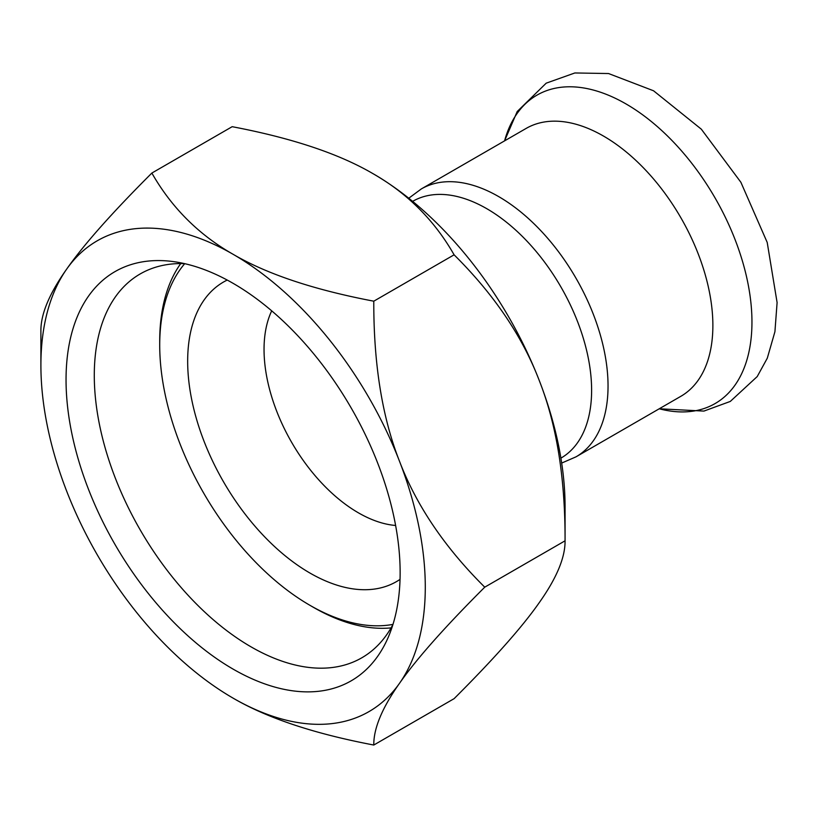 <?xml version="1.0" encoding="UTF-8"?>
<svg xmlns="http://www.w3.org/2000/svg" width="818" height="818" viewBox="0 0 818 818"><rect width="100%" height="100%" fill="white"/><g stroke="black" fill="none" stroke-linecap="round" stroke-linejoin="round"><path stroke-width="1.23" d="M233.089 283.325A236.238 136.391 60 0 1 389.143 635.136A236.238 136.391 60 0 1 114.97 544.41A236.238 136.391 60 0 1 173.488 261.617A236.238 136.391 60 0 1 233.089 283.325M184.602 263.641A221.617 127.956 -120 0 0 140.185 273.948A221.617 127.956 -120 0 0 94.285 375.401A221.617 127.956 -120 0 0 191.023 598.428A221.617 127.956 -120 0 0 361.801 657.805A221.617 127.956 -120 0 0 392.947 624.492M233.089 698.132A271.801 156.923 -120 0 0 233.089 698.143A271.801 156.923 -120 0 0 399.532 683.275C416.464 659.011 444.869 626.977 484.747 587.171C444.869 547.579 416.464 505.636 399.532 461.342C382.19 417.303 373.601 363.908 373.785 301.188C314.051 289.828 267.159 274.204 233.089 254.286C198.61 234.623 171.524 207.547 151.862 173.058C111.984 212.864 83.579 244.899 66.647 269.153C49.295 293.662 40.716 314.245 40.9 330.922L40.9 365.257A271.801 156.923 -120 0 0 66.647 491.076A271.801 156.923 -120 0 0 233.089 698.132L233.089 698.143C267.159 718.051 314.051 733.685 373.785 745.034C373.601 728.368 382.19 707.774 399.532 683.275A271.801 156.923 -120 0 0 399.532 461.342A271.801 156.923 -120 0 0 233.089 254.286A271.801 156.923 -120 0 0 66.647 269.153A271.801 156.923 -120 0 0 40.9 365.257M151.862 173.058L232.169 126.688C291.903 138.048 338.805 153.682 372.865 173.59L372.875 173.59C407.354 193.252 434.43 220.328 454.102 254.817C493.98 294.408 522.385 336.351 539.307 380.646C556.659 424.695 565.248 478.08 565.064 540.81C565.248 557.477 556.659 578.07 539.307 602.569C522.385 626.833 493.98 658.868 454.102 698.664L373.785 745.034M372.875 173.59A271.801 156.923 -120 0 0 372.865 173.59A271.801 156.923 -120 0 1 539.307 380.646A271.801 156.923 -120 0 1 565.064 506.475L565.064 540.81L484.747 587.171M454.102 254.817L373.785 301.188M400.033 579.379A172.966 99.857 60 0 1 223.488 481.761A172.966 99.857 60 0 1 227.22 280.063M271.699 310.84A133.426 77.035 -120 0 0 291.678 442.395A133.426 77.035 -120 0 0 395.615 525.473M392.977 624.379A212.496 122.69 60 0 1 309.971 605.33A212.496 122.69 60 0 1 159.714 345.073A212.496 122.69 60 0 1 184.725 263.662M180.727 263.57A217.445 125.543 -120 0 0 159.714 341.045L159.714 345.073M309.971 605.33L313.458 607.355A217.445 125.543 -120 0 0 391.065 627.887M576.005 456.843A154.684 89.305 60 0 0 593.449 440.636A154.684 89.305 60 0 0 565.197 261.054A154.684 89.305 60 0 0 421.331 188.927L526.168 128.406A154.684 89.305 60 0 1 670.034 200.533A154.684 89.305 60 0 1 698.286 380.104A154.684 89.305 60 0 1 680.842 396.311L576.005 456.843L561.68 463.07M412.65 201.361L412.65 201.351A148.252 85.593 60 0 1 550.555 270.492A148.252 85.593 60 0 1 577.631 442.61A148.252 85.593 60 0 1 560.903 458.141L560.903 458.141M504.563 140.87A178.079 102.812 60 0 1 674.451 143.089A178.079 102.812 60 0 1 735.157 384.92A178.079 102.812 60 0 1 659.247 408.785L703.92 411.086L730.29 401.433L757.212 376.566L767.284 358.212L774.922 331.719L777.1 302.558L767.212 242.445L740.883 182.281L701.323 129.183L653.551 90.778L608.551 73.538L574.85 72.966L546.199 83.17L517.201 111.534L504.563 140.88M421.331 188.927L408.775 198.222"/></g></svg>
